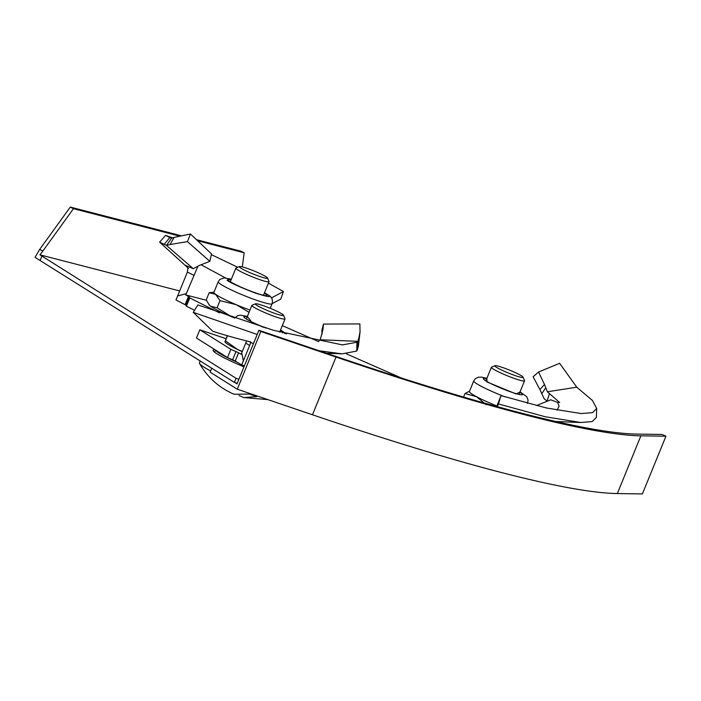 <?xml version="1.0" encoding="UTF-8"?>
<svg xmlns="http://www.w3.org/2000/svg" width="701" height="701" viewBox="0 0 701 701"><rect width="100%" height="100%" fill="white"/><g stroke="black" fill="none" stroke-linecap="round" stroke-linejoin="round"><path stroke-width="1.05" d="M243.966 366.86A36.934 3.803 -157.8 0 1 213.06 350.158A36.934 3.803 -157.8 0 1 215.049 349.738M237.218 383.394L234.388 382.431L35.05 257.346L39.659 249.425L70.284 207.075L180.805 235.641M238.901 379.267L236.071 378.303L234.388 382.431M282.31 325.632L318.447 341.536M346.531 353.891L401.13 377.918M196.455 239.689L240.986 251.195L244.185 252.798L242.301 266.906M39.659 249.425L42.857 251.028L73.474 208.679L179.193 236M236.071 378.303L39.931 254.831L42.857 251.028M41.876 256.11L40.194 260.237M39.931 254.831L179.684 290.95M197.594 240.758L244.185 252.798M70.284 207.075L73.474 208.679M617.336 493.557L640.889 435.829L665.95 436.197L642.388 493.925L617.336 493.557A673.845 69.311 -157.8 0 1 312.471 414.773L237.28 389.221L210.125 372.126L211.737 368.183M640.889 435.829A673.845 69.311 -157.8 0 1 336.033 357.037L260.833 331.494L237.28 389.221M235.107 382.676L237.026 383.876L258.897 330.276L334.088 355.819A669.367 68.847 -157.8 0 0 636.929 434.085L661.989 434.454L665.95 436.197M258.897 330.276L260.833 331.494M523.069 377.156L524.541 380.608A17.911 1.84 -157.8 0 1 524.558 380.827A17.911 1.84 -157.8 0 1 523.831 381.037A17.911 1.84 -157.8 0 1 505.158 374.877A17.911 1.84 -157.8 0 1 491.392 367.289A17.911 1.84 -157.8 0 1 491.55 367.149L495.029 365.712A15.22 1.568 -157.8 0 1 495.502 365.65A15.22 1.568 -157.8 0 1 510.652 370.575A15.22 1.568 -157.8 0 1 523.069 377.156A15.22 1.568 -157.8 0 1 522.464 377.515A15.22 1.568 -157.8 0 1 505.877 371.977A15.22 1.568 -157.8 0 1 495.029 365.712M576.739 387.18L559.626 363.293L538.561 372.003L544.475 384.481L539.945 389.581L544.169 398.755L547.052 401.138L549.479 393.629L547.402 391.78L576.739 387.18L592.468 400.49L596.691 408.446L592.617 412.617L581.147 413.564L546.517 408L500.961 395.618L496.746 406.51M596.691 408.446L596.349 417.375L592.266 421.564L580.752 422.501L545.317 416.771L498.437 403.934L497.377 406.676M498.437 403.934L500.961 395.618M539.945 389.581L533.102 376.787L538.561 372.003M557.032 410.251L559.109 406.159L557.602 402.4L559.661 402.47L549.479 393.629M547.402 391.78L544.475 384.481M557.602 402.4L550.741 399.798L536.44 405.572M486.214 404.766L476.592 396.74A29.1 2.997 -157.8 0 1 469.416 391.517L473.745 380.906A29.1 2.997 -157.8 0 0 480.93 386.128A29.1 2.997 -157.8 0 0 505.246 396.915M519.879 392.297A21.109 2.173 -157.8 0 1 522.403 394.567A21.109 2.173 -157.8 0 1 509.627 391.517A21.109 2.173 -157.8 0 1 488.527 382.404A21.109 2.173 -157.8 0 1 483.313 378.619A21.109 2.173 -157.8 0 1 486.713 378.759M463.571 397.064L465.026 393.498L469.127 391.377M496.886 405.949A29.1 2.997 -157.8 0 1 476.592 396.74L465.026 393.498M200.206 360.919L199.426 362.82A44.776 4.609 22.2 0 0 199.548 363.512A44.776 4.609 22.2 0 0 210.615 370.934M199.548 363.512C207.654 377.55 219.141 387.784 234.02 394.225L249.574 394.102L253.368 395.425A71.633 35.917 -71.2 0 0 254.375 395.031M283.555 315.248L285.027 318.71A17.911 1.84 -157.8 0 1 285.044 318.92A17.911 1.84 -157.8 0 1 276.22 317.036A17.911 1.84 -157.8 0 1 259.607 310.263A17.911 1.84 -157.8 0 1 251.887 305.391A17.911 1.84 -157.8 0 1 252.045 305.25L255.514 303.813A15.22 1.568 -157.8 0 1 262.884 305.531A15.22 1.568 -157.8 0 1 283.555 315.248A15.22 1.568 -157.8 0 1 276.071 313.829A15.22 1.568 -157.8 0 1 261.333 307.783A15.22 1.568 -157.8 0 1 255.514 303.813M267.896 399.623L243.817 397.555L256.908 396.591L253.368 395.425M243.817 397.555L239.032 395.539M246.603 341.019L245.753 343.078L249.635 345.523L250.897 342C236.237 338.355 223.514 334.763 212.736 331.24L193.213 312.322L197.927 304.935L273.644 330.355L342.474 344.901L356.975 342.237L356.721 351.078L358.36 346.513L358.649 338.697L360.034 332.002L359.876 323.923L323.45 324.072L321.882 330.337L322.004 334.289M250.283 342.465L253.517 343.464M356.721 351.078L342.079 353.847L319.323 350.798M257.179 334.473L193.213 312.322M360.034 332.002L358.36 346.513M318.359 341.589L320.199 339.766L357.782 341.334L356.975 342.237M358.649 338.697L357.782 341.334M323.45 324.072L322.942 329.812L320.199 339.766M244.386 365.843L241.705 364.932L249.635 345.523M241.705 364.932L235.238 361.05L238.603 352.805L241.188 354.242L245.753 343.078M235.238 361.05A8.955 0.92 22.2 0 0 232.609 359.823L227.483 357.571L196.455 338.031L199.82 329.785L226.125 338.723M238.603 352.805A8.955 0.92 22.2 0 0 235.974 351.578L230.848 349.326L199.82 329.785M230.848 349.326L227.483 357.571M280.365 330.39A21.109 2.173 -157.8 0 1 282.889 332.668A21.109 2.173 -157.8 0 1 282.521 332.879M266.038 328.094A21.109 2.173 -157.8 0 1 252.947 322.478A21.109 2.173 -157.8 0 1 243.808 316.712A21.109 2.173 -157.8 0 1 247.199 316.861M242.257 351.665A29.1 2.997 -157.8 0 1 237.63 349.519A29.1 2.997 -157.8 0 1 225.258 342.246L224.942 341.843M242.362 351.403L237.63 349.519L225.424 340.817L225.021 341.58L227.352 335.665M227.501 335.709L225.021 341.58M249.968 310.087A29.1 2.997 -157.8 0 1 236.325 304.725A29.1 2.997 -157.8 0 1 215.558 294.297L219.991 300.624L217.073 307.792L210.677 306.258A29.1 2.997 -157.8 0 1 209.249 304.996L206.234 299.932L209.161 292.755L213.998 292.115M264.347 293.149A21.109 2.173 -157.8 0 1 265.67 294.026A21.109 2.173 -157.8 0 1 266.879 295.419A21.109 2.173 -157.8 0 1 250.388 290.994A21.109 2.173 -157.8 0 1 228.999 280.873A21.109 2.173 -157.8 0 1 227.79 279.471A21.109 2.173 -157.8 0 1 231.181 279.62M234.73 318.052A29.1 2.997 -157.8 0 1 231.444 316.686A29.1 2.997 -157.8 0 1 210.677 306.258L208.758 304.374M231.444 316.686L217.073 307.792M209.161 292.755L215.558 294.297A29.1 2.997 -157.8 0 1 213.893 292.37L218.221 281.758A29.1 2.997 -157.8 0 0 219.886 283.686A29.1 2.997 -157.8 0 0 249.381 297.636A29.1 2.997 -157.8 0 0 272.111 303.752L270.253 308.309M249.057 312.322L236.325 304.725L219.991 300.624M209.827 261.333L187.439 241.617L170.028 244.526L174.146 237.394L190.453 234.011L211.5 253.893L209.827 261.333L199.548 265.364L193.213 268.685L185.134 265.25L187.886 267.782L187.386 272.067L175.986 299.975L185.108 304.672A8.955 0.92 22.2 0 1 185.905 305.338L186.405 306.179L189.769 297.934L189.27 297.093L185.905 305.338M193.213 268.685L166.461 245.411L159.626 242.143L165.567 235.405L169.826 237.543L164.148 244.412M271.453 297.925L283.432 291.528L280.786 299.108L272.19 303.559M283.432 291.528L268.43 283.151M237.77 267.283L211.334 254.621M172.674 237.858L165.567 235.405M166.461 245.411L170.028 244.526M174.146 237.394L171.491 238.209L169.826 237.543M190.453 234.011L187.439 241.617M200.977 264.715L225.582 277.955M197.962 266.178L185.739 294.946L206.383 300.273M194.528 310.263L186.405 306.179M187.386 272.067L193.783 275.274M189.27 297.093A8.955 0.92 -157.8 0 0 188.473 296.427L185.739 294.946M219.325 312.777L189.769 297.934M188.473 296.427L185.108 304.672M267.537 278.008L269.009 281.469A17.911 1.84 -157.8 0 1 269.026 281.679A17.911 1.84 -157.8 0 1 265.232 281.329A17.911 1.84 -157.8 0 1 246.498 274.371A17.911 1.84 -157.8 0 1 235.869 268.141A17.911 1.84 -157.8 0 1 236.027 268.001L239.497 266.564A15.22 1.568 -157.8 0 1 242.59 266.985A15.22 1.568 -157.8 0 1 257.828 272.593A15.22 1.568 -157.8 0 1 267.537 278.008A15.22 1.568 -157.8 0 1 264.321 277.894A15.22 1.568 -157.8 0 1 247.725 271.673A15.22 1.568 -157.8 0 1 239.497 266.564M336.033 357.037L312.471 414.773M545.772 387.706L541.812 393.664M520.019 391.938L516.094 393.98L487.002 381.966L486.862 378.4M527.494 403.259L527.643 402.891A29.1 2.997 -157.8 0 1 527.196 403.18M237.692 362.47A34.7 3.566 -157.8 0 1 219.343 353.216A34.7 3.566 -157.8 0 1 215.654 350.123M357.519 349.825L357.799 341.273M243.352 360.927L241.749 352.91M232.609 359.823L235.974 351.578M280.514 330.031L284.939 333.545M263.348 327.279L251.843 322.25L247.348 316.501M264.496 292.79L267.607 294.718C272.321 297.715 268.071 297.11 254.857 292.913C238.726 286.586 229.464 282.345 227.054 280.172L231.33 279.252M166.531 245.403L171.543 238.191M186.3 293.605L177.633 295.971M524.558 380.827L519.003 394.426M491.392 367.289L485.846 380.888M555.805 421.511L580.752 422.51M527.643 402.891L528.055 399.982L526.749 396.748L520.046 391.868M486.888 378.338L481.657 377.164L478.433 377.173L475.488 378.54L473.745 380.906M214.646 352.209L215.522 350.044M285.044 318.92L279.673 332.081M251.887 305.391L246.331 318.99M326.368 353.199L342.079 353.847M286.472 333.965L280.54 329.969M247.374 316.431L240.154 315.143L237.648 315.643L234.704 318.088M272.111 303.752C272.987 299.897 271.892 297.101 268.834 295.358L264.522 292.72M231.356 279.191L224.136 277.903L219.974 279.375L218.221 281.758M188.49 268.378L159.626 242.143M235.869 268.141L230.314 281.741M269.026 281.679L263.48 295.279"/></g></svg>
